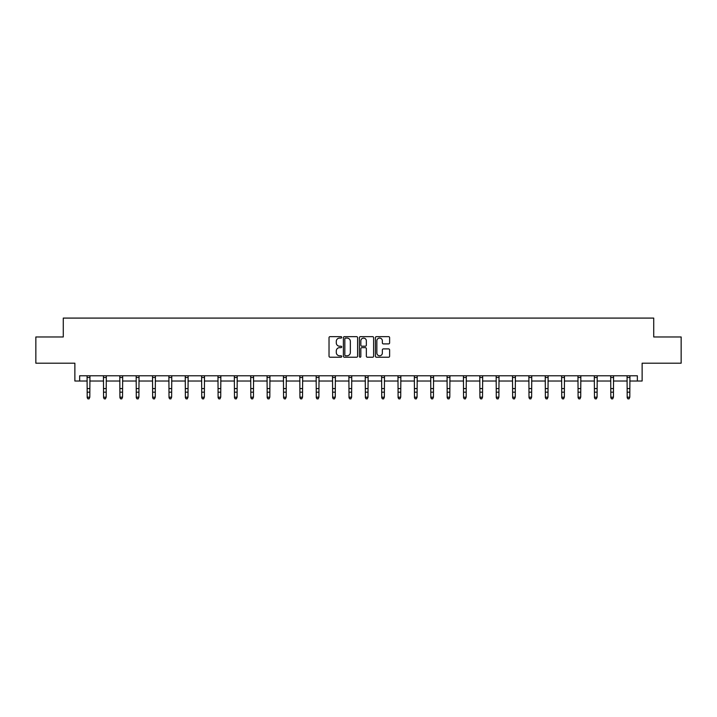 <?xml version="1.0" encoding="UTF-8"?>
<svg xmlns="http://www.w3.org/2000/svg" width="717" height="717" viewBox="0 0 717 717"><rect width="100%" height="100%" fill="white"/><g stroke="black" fill="none" stroke-linecap="round" stroke-linejoin="round"><path stroke-width="1.08" d="M341.713 337.357A0.717 0.717 0 0 0 340.996 336.64L330.062 336.64A1.031 1.031 0 0 0 329.031 337.671L329.031 356.197A1.031 1.031 0 0 0 330.062 357.227L340.996 357.227A0.717 0.717 0 0 0 341.713 356.51A0.717 0.717 0 0 0 340.996 355.784L339.58 355.784A3.298 3.298 0 0 1 336.291 352.495L336.291 350.954A3.298 3.298 0 0 1 339.58 347.655L340.996 347.655A0.717 0.717 0 0 0 341.713 346.929A0.717 0.717 0 0 0 340.996 346.212L339.58 346.212A3.298 3.298 0 0 1 336.291 342.914L336.291 341.373A3.298 3.298 0 0 1 339.58 338.083L340.996 338.083A0.717 0.717 0 0 0 341.713 337.357M79.641 381.023L79.641 375.78L637.359 375.78L637.359 381.023L642.127 381.023L642.127 363.196L681.15 363.196L681.15 336.972L653.725 336.972L653.725 318.088L63.275 318.088L63.275 336.972L35.85 336.972L35.85 363.196L74.873 363.196L74.873 381.023L87.196 381.023M388.587 343.9A1.031 1.031 0 0 0 389.618 342.869L389.618 337.671A1.031 1.031 0 0 0 388.587 336.64L376.443 336.64A1.031 1.031 0 0 0 375.412 337.671L375.412 356.197A1.031 1.031 0 0 0 376.443 357.227L388.587 357.227A1.031 1.031 0 0 0 389.618 356.197L389.618 349.923A1.031 1.031 0 0 0 388.587 348.892L383.389 348.892A1.031 1.031 0 0 0 382.358 349.923L382.358 353.033A2.751 2.751 0 0 1 379.607 355.784A2.751 2.751 0 0 1 376.855 353.033L376.855 340.835A2.751 2.751 0 0 1 379.607 338.083A2.751 2.751 0 0 1 382.358 340.835L382.358 342.869A1.031 1.031 0 0 0 383.389 343.9L388.587 343.9M357.595 337.671A1.031 1.031 0 0 0 356.573 336.64L344.42 336.64A1.031 1.031 0 0 0 343.389 337.671L343.389 356.197A1.031 1.031 0 0 0 344.42 357.227L356.573 357.227A1.031 1.031 0 0 0 357.595 356.197L357.595 337.671M360.427 336.64L372.58 336.64A1.031 1.031 0 0 1 373.611 337.671L373.611 356.197A1.031 1.031 0 0 1 372.58 357.227L367.382 357.227A1.031 1.031 0 0 1 366.351 356.197L366.351 348.686A1.031 1.031 0 0 0 365.32 347.655L361.87 347.655A1.031 1.031 0 0 0 360.839 348.686L360.839 356.51A0.717 0.717 0 0 1 360.122 357.227A0.717 0.717 0 0 1 359.405 356.51L359.405 337.671A1.031 1.031 0 0 1 360.427 336.64M89.813 381.023L103.562 381.023M106.179 381.023L119.918 381.023M122.544 381.023L136.284 381.023M138.91 381.023L152.649 381.023M155.266 381.023L169.015 381.023M171.632 381.023L185.371 381.023M187.997 381.023L201.737 381.023M204.363 381.023L218.102 381.023M220.719 381.023L234.468 381.023M237.085 381.023L250.825 381.023M253.451 381.023L267.19 381.023M269.816 381.023L283.556 381.023M286.173 381.023L299.921 381.023M302.538 381.023L316.278 381.023M318.904 381.023L332.643 381.023M335.269 381.023L349.009 381.023M351.626 381.023L365.374 381.023M367.991 381.023L381.731 381.023M384.357 381.023L398.096 381.023M400.722 381.023L414.462 381.023M417.079 381.023L430.827 381.023M433.444 381.023L447.184 381.023M449.81 381.023L463.549 381.023M466.175 381.023L479.915 381.023M482.532 381.023L496.281 381.023M498.898 381.023L512.637 381.023M515.263 381.023L529.003 381.023M531.629 381.023L545.368 381.023M547.985 381.023L561.734 381.023M564.351 381.023L578.09 381.023M580.716 381.023L594.456 381.023M597.082 381.023L610.821 381.023M613.438 381.023L627.187 381.023M629.804 381.023L637.359 381.023M345.549 338.083A0.717 0.717 0 0 0 344.832 338.8L344.832 355.067A0.717 0.717 0 0 0 345.549 355.784L347.046 355.784A3.298 3.298 0 0 0 350.344 352.495L350.344 341.373A3.298 3.298 0 0 0 347.046 338.083L345.549 338.083M366.351 340.889A2.751 2.751 0 0 0 363.6 338.128A2.751 2.751 0 0 0 360.839 340.889L360.839 345.182A1.031 1.031 0 0 0 361.87 346.212L365.32 346.212A1.031 1.031 0 0 0 366.351 345.182L366.351 340.889M89.033 398.679L89.813 397.173L89.948 375.78L87.071 375.798L87.196 397.173L89.813 397.173L89.033 398.912L87.985 398.679L89.033 398.912M87.985 398.912L87.196 397.756L87.985 398.679M105.39 398.679L106.179 397.173L106.313 375.78L103.436 375.798L103.562 397.173L106.179 397.173L105.39 398.912L104.341 398.679L105.39 398.912M104.341 398.912L103.562 397.756L104.341 398.679M121.756 398.679L122.544 397.173L122.67 375.798L119.793 375.798L119.918 397.173L122.544 397.173L121.756 398.912L120.707 398.679L121.756 398.912M120.707 398.912L119.918 397.756L120.707 398.679M138.121 398.679L138.91 397.173L139.044 375.78L136.158 375.798L136.284 397.173L138.91 397.173L138.121 398.912L137.072 398.679L138.121 398.912M137.072 398.912L136.284 397.756L137.072 398.679M152.515 375.78L152.649 397.173L155.266 397.173L154.487 398.912L153.438 398.679L154.487 398.912M154.487 398.679L155.266 397.173L155.401 375.78L152.524 375.798M153.438 398.912L152.649 397.756L153.438 398.679M170.843 398.679L171.632 397.173L171.766 375.78L168.889 375.798L169.015 397.173L171.632 397.173L170.843 398.912L169.795 398.679L170.843 398.912M169.795 398.912L169.015 397.756L169.795 398.679M187.209 398.679L187.997 397.173L188.132 375.78L185.246 375.798L185.371 397.173L187.997 397.173L187.209 398.912L186.16 398.679L187.209 398.912M186.16 398.912L185.371 397.756L186.16 398.679M203.574 398.679L204.363 397.173L204.497 375.78L201.611 375.798L201.737 397.173L204.363 397.173L203.574 398.912L202.526 398.679L203.574 398.912M202.526 398.912L201.737 397.756L202.526 398.679M219.94 398.679L220.719 397.173L220.854 375.78L217.977 375.798L218.102 397.173L220.719 397.173L219.94 398.912L218.891 398.679L219.94 398.912M218.891 398.912L218.102 397.756L218.891 398.679M236.296 398.679L237.085 397.173L237.21 375.798L234.342 375.798L234.468 397.173L237.085 397.173L236.296 398.912L235.248 398.679L236.296 398.912M235.248 398.912L234.468 397.756L235.248 398.679M252.662 398.679L253.451 397.173L253.585 375.78L250.699 375.798L250.825 397.173L253.451 397.173L252.662 398.912L251.613 398.679L252.662 398.912M251.613 398.912L250.825 397.756L251.613 398.679M267.056 375.78L267.19 397.173L269.816 397.173L269.027 398.912L267.979 398.679L269.027 398.912M269.027 398.679L269.816 397.173L269.95 375.78L267.065 375.798M267.979 398.912L267.19 397.756L267.979 398.679M285.393 398.679L286.173 397.173L286.307 375.78L283.43 375.798L283.556 397.173L286.173 397.173L285.393 398.912L284.344 398.679L285.393 398.912M284.344 398.912L283.556 397.756L284.344 398.679M301.749 398.679L302.538 397.173L302.673 375.78L299.796 375.798L299.921 397.173L302.538 397.173L301.749 398.912L300.701 398.679L301.749 398.912M300.701 398.912L299.921 397.756L300.701 398.679M318.115 398.679L318.904 397.173L319.038 375.78L316.152 375.798L316.278 397.173L318.904 397.173L318.115 398.912L317.066 398.679L318.115 398.912M317.066 398.912L316.278 397.756L317.066 398.679M334.481 398.679L335.269 397.173L335.395 375.798L332.518 375.798L332.643 397.173L335.269 397.173L334.481 398.912L333.432 398.679L334.481 398.912M333.432 398.912L332.643 397.756L333.432 398.679M350.846 398.679L351.626 397.173L351.751 375.798L348.883 375.798L349.009 397.173L351.626 397.173L350.846 398.912L349.797 398.679L350.846 398.912M349.797 398.912L349.009 397.756L349.797 398.679M365.24 375.78L365.374 397.173L367.991 397.173L367.203 398.912L366.154 398.679L367.203 398.912M367.203 398.679L367.991 397.173L368.126 375.78L365.249 375.798M366.154 398.912L365.374 397.756L366.154 398.679M381.596 375.78L381.731 397.173L384.357 397.173L383.568 398.912L382.519 398.679L383.568 398.912M383.568 398.679L384.357 397.173L384.491 375.78L381.605 375.798M382.519 398.912L381.731 397.756L382.519 398.679M399.934 398.679L400.722 397.173L400.857 375.78L397.971 375.798L398.096 397.173L400.722 397.173L399.934 398.912L398.885 398.679L399.934 398.912M398.885 398.912L398.096 397.756L398.885 398.679M416.299 398.679L417.079 397.173L417.213 375.78L414.336 375.798L414.462 397.173L417.079 397.173L416.299 398.912L415.251 398.679L416.299 398.912M415.251 398.912L414.462 397.756L415.251 398.679M432.656 398.679L433.444 397.173L433.579 375.78L430.702 375.798L430.827 397.173L433.444 397.173L432.656 398.912L431.607 398.679L432.656 398.912M431.607 398.912L430.827 397.756L431.607 398.679M449.021 398.679L449.81 397.173L449.935 375.798L447.058 375.798L447.184 397.173L449.81 397.173L449.021 398.912L447.973 398.679L449.021 398.912M447.973 398.912L447.184 397.756L447.973 398.679M465.387 398.679L466.175 397.173L466.301 375.78L463.424 375.798L463.549 397.173L466.175 397.173L465.387 398.912L464.338 398.679L465.387 398.912M464.338 398.912L463.549 397.756L464.338 398.679M479.781 375.78L479.915 397.173L482.532 397.173L481.752 398.912L480.704 398.679L481.752 398.912M481.752 398.679L482.532 397.173L482.666 375.78L479.79 375.798M480.704 398.912L479.915 397.756L480.704 398.679M498.109 398.679L498.898 397.173L499.032 375.78L496.155 375.798L496.281 397.173L498.898 397.173L498.109 398.912L497.06 398.679L498.109 398.912M497.06 398.912L496.281 397.756L497.06 398.679M514.474 398.679L515.263 397.173L515.398 375.78L512.512 375.798L512.637 397.173L515.263 397.173L514.474 398.912L513.426 398.679L514.474 398.912M513.426 398.912L512.637 397.756L513.426 398.679M530.84 398.679L531.629 397.173L531.754 375.78L528.877 375.798L529.003 397.173L531.629 397.173L530.84 398.912L529.791 398.679L530.84 398.912M529.791 398.912L529.003 397.756L529.791 398.679M547.205 398.679L547.985 397.173L548.12 375.78L545.243 375.798L545.368 397.173L547.985 397.173L547.205 398.912L546.157 398.679L547.205 398.912M546.157 398.912L545.368 397.756L546.157 398.679M563.562 398.679L564.351 397.173L564.476 375.798L561.608 375.798L561.734 397.173L564.351 397.173L563.562 398.912L562.513 398.679L563.562 398.912M562.513 398.912L561.734 397.756L562.513 398.679M579.928 398.679L580.716 397.173L580.851 375.78L577.965 375.798L578.09 397.173L580.716 397.173L579.928 398.912L578.879 398.679L579.928 398.912M578.879 398.912L578.09 397.756L578.879 398.679M594.321 375.78L594.456 397.173L597.082 397.173L596.293 398.912L595.244 398.679L596.293 398.912M596.293 398.679L597.082 397.173L597.207 375.78L594.33 375.798M595.244 398.912L594.456 397.756L595.244 398.679M612.659 398.679L613.438 397.173L613.573 375.78L610.696 375.798L610.821 397.173L613.438 397.173L612.659 398.912L611.61 398.679L612.659 398.912M611.61 398.912L610.821 397.756L611.61 398.679M629.015 398.679L629.804 397.173L629.938 375.78L627.061 375.798L627.187 397.173L629.804 397.173L629.015 398.912L627.967 398.679L629.015 398.912M627.967 398.912L627.187 397.756L627.967 398.679M89.813 388.578L87.196 388.578M89.813 392.172L87.196 392.172M89.813 377.5L87.196 377.5M106.179 388.578L103.562 388.578M106.179 392.172L103.562 392.172M106.179 377.5L103.562 377.5M122.544 388.578L119.918 388.578M122.544 392.172L119.918 392.172M122.544 377.5L119.918 377.5M138.91 388.578L136.284 388.578M138.91 392.172L136.284 392.172M138.91 377.5L136.284 377.5M155.266 388.578L152.649 388.578M155.266 392.172L152.649 392.172M155.266 377.5L152.649 377.5M171.632 388.578L169.015 388.578M171.632 392.172L169.015 392.172M171.632 377.5L169.015 377.5M187.997 388.578L185.371 388.578M187.997 392.172L185.371 392.172M187.997 377.5L185.371 377.5M204.363 388.578L201.737 388.578M204.363 392.172L201.737 392.172M204.363 377.5L201.737 377.5M220.719 388.578L218.102 388.578M220.719 392.172L218.102 392.172M220.719 377.5L218.102 377.5M237.085 388.578L234.468 388.578M237.085 392.172L234.468 392.172M237.085 377.5L234.468 377.5M253.451 388.578L250.825 388.578M253.451 392.172L250.825 392.172M253.451 377.5L250.825 377.5M269.816 388.578L267.19 388.578M269.816 392.172L267.19 392.172M269.816 377.5L267.19 377.5M286.173 388.578L283.556 388.578M286.173 392.172L283.556 392.172M286.173 377.5L283.556 377.5M302.538 388.578L299.921 388.578M302.538 392.172L299.921 392.172M302.538 377.5L299.921 377.5M318.904 388.578L316.278 388.578M318.904 392.172L316.278 392.172M318.904 377.5L316.278 377.5M335.269 388.578L332.643 388.578M335.269 392.172L332.643 392.172M335.269 377.5L332.643 377.5M351.626 388.578L349.009 388.578M351.626 392.172L349.009 392.172M351.626 377.5L349.009 377.5M367.991 388.578L365.374 388.578M367.991 392.172L365.374 392.172M367.991 377.5L365.374 377.5M384.357 388.578L381.731 388.578M384.357 392.172L381.731 392.172M384.357 377.5L381.731 377.5M400.722 388.578L398.096 388.578M400.722 392.172L398.096 392.172M400.722 377.5L398.096 377.5M417.079 388.578L414.462 388.578M417.079 392.172L414.462 392.172M417.079 377.5L414.462 377.5M433.444 388.578L430.827 388.578M433.444 392.172L430.827 392.172M433.444 377.5L430.827 377.5M449.81 388.578L447.184 388.578M449.81 392.172L447.184 392.172M449.81 377.5L447.184 377.5M466.175 388.578L463.549 388.578M466.175 392.172L463.549 392.172M466.175 377.5L463.549 377.5M482.532 388.578L479.915 388.578M482.532 392.172L479.915 392.172M482.532 377.5L479.915 377.5M498.898 388.578L496.281 388.578M498.898 392.172L496.281 392.172M498.898 377.5L496.281 377.5M515.263 388.578L512.637 388.578M515.263 392.172L512.637 392.172M515.263 377.5L512.637 377.5M531.629 388.578L529.003 388.578M531.629 392.172L529.003 392.172M531.629 377.5L529.003 377.5M547.985 388.578L545.368 388.578M547.985 392.172L545.368 392.172M547.985 377.5L545.368 377.5M564.351 388.578L561.734 388.578M564.351 392.172L561.734 392.172M564.351 377.5L561.734 377.5M580.716 388.578L578.09 388.578M580.716 392.172L578.09 392.172M580.716 377.5L578.09 377.5M597.082 388.578L594.456 388.578M597.082 392.172L594.456 392.172M597.082 377.5L594.456 377.5M613.438 388.578L610.821 388.578M613.438 392.172L610.821 392.172M613.438 377.5L610.821 377.5M629.804 388.578L627.187 388.578M629.804 392.172L627.187 392.172M629.804 377.5L627.187 377.5"/></g></svg>
